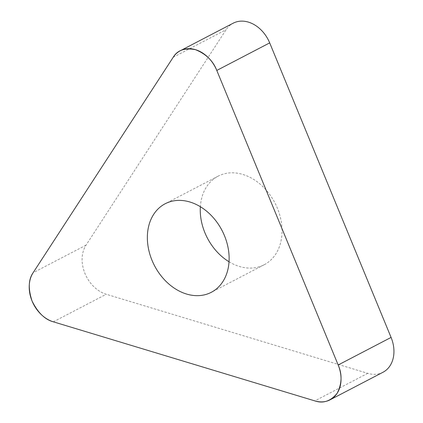 <?xml version="1.0" encoding="UTF-8"?>
<svg xmlns="http://www.w3.org/2000/svg" width="423" height="423" viewBox="0 0 423 423"><rect width="100%" height="100%" fill="white"/><g stroke="black" fill="none" stroke-linecap="round" stroke-linejoin="round"><path stroke-width="0.32" stroke-dasharray="2.12 1.59" d="M229.033 261.763A49.925 38.075 -117.5 0 0 264.211 264.74A49.925 38.075 -117.5 0 0 274.913 202.871A49.925 38.075 -117.5 0 0 218.083 176.185A49.925 38.075 -117.5 0 0 200.359 206.72M382.968 372.266A30.742 23.445 62.5 0 1 367.73 373.335L106.252 294.265A30.742 23.445 62.5 0 1 86.022 245.171L226.109 29.705A30.742 23.445 62.5 0 1 233.179 23.196M86.022 245.171L33.121 272.735M173.208 57.264L226.109 29.705M367.73 373.335L314.823 400.893M53.351 321.824L106.252 294.265M218.083 176.185L165.176 203.749M264.211 264.74L211.31 292.298"/><path stroke-width="0.63" d="M200.359 206.72A49.925 38.075 -117.5 0 0 204.917 232.766A49.925 38.075 -117.5 0 0 229.033 261.763M180.272 50.755L233.179 23.196A30.742 23.445 62.5 0 1 269.689 42.882L391.074 337.422A30.742 23.445 62.5 0 1 382.968 372.266L330.067 399.825A30.742 23.445 -117.5 0 0 338.173 364.986L216.788 70.44A30.742 23.445 -117.5 0 0 180.272 50.755A30.742 23.445 -117.5 0 0 173.208 57.264L33.121 272.735A30.742 23.445 -117.5 0 0 53.351 321.824L314.823 400.893A30.742 23.445 -117.5 0 0 330.067 399.825M152.016 260.33A49.925 38.075 -117.5 0 0 211.31 292.298A49.925 38.075 -117.5 0 0 222.012 230.429A49.925 38.075 -117.5 0 0 165.176 203.749A49.925 38.075 -117.5 0 0 152.016 260.33M338.173 364.986L216.788 70.44C213.134 60.901 206.043 53.985 195.516 49.687C184.909 47.593 177.475 50.12 173.208 57.264L33.121 272.735C28.389 279.423 28.045 288.867 32.079 301.065C37.853 312.676 44.944 319.592 53.351 321.824L314.823 400.893C323.209 403.743 330.643 401.216 337.131 393.316C341.969 383.804 342.313 374.36 338.173 364.986L391.074 337.422M269.689 42.882L216.788 70.44"/></g></svg>
